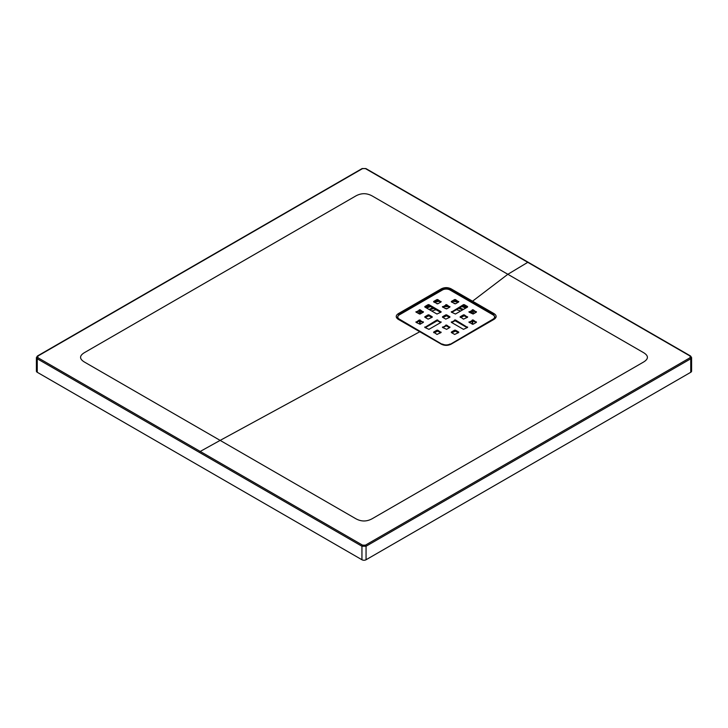 <?xml version="1.0" encoding="UTF-8"?>
<svg xmlns="http://www.w3.org/2000/svg" width="728" height="728" viewBox="0 0 728 728"><rect width="100%" height="100%" fill="white"/><g stroke="black" fill="none" stroke-linecap="round" stroke-linejoin="round"><path stroke-width="1.09" d="M440.649 312.376L428.938 305.614L425.243 307.271M455.446 319.965L467.576 327.445L463.463 329.338L451.342 322.34L455.446 319.965L455.446 320.921L467.167 327.682M455.446 320.921L454.627 320.921L454.627 319.965M451.751 322.577L454.627 320.921M458.322 302.175L455.446 300.509L451.751 302.175M440.649 332.778L437.774 331.122L434.079 332.778M431.813 317.481L428.938 315.816L425.243 317.481M446.61 325.07L449.904 327.445L446.61 329.338L442.506 327.445L446.61 325.07L446.61 326.017L449.485 327.682M446.61 326.017L445.791 326.017L445.791 325.07M442.915 327.682L445.791 326.017M467.167 317.481L464.282 315.816L460.587 317.481M493.056 319.656L493.056 319.137A5.232 3.021 0 0 0 494.585 316.999L494.585 317.954A5.232 3.021 180 0 1 494.358 318.837M398.07 318.882A5.232 3.021 180 0 1 397.816 317.954L397.816 316.999A5.232 3.021 0 0 0 399.344 319.137L399.344 319.674M458.322 332.778L455.446 331.122L451.751 332.778M473.118 319.965L476.412 322.34L473.118 324.242L469.014 322.34L473.118 319.965L473.118 320.921L476.003 322.577M473.118 320.921L472.299 320.921L472.299 319.965M469.424 322.577L472.299 320.921M416.407 322.577L419.283 320.921L419.283 319.965L423.387 322.34L420.101 324.242L415.988 322.34L419.283 319.965M420.101 319.965L420.101 320.921L422.977 322.577M420.384 324.078L420.047 321.712A26.153 15.097 0 0 1 420.083 320.902L419.283 320.921M446.61 304.659L449.904 307.034L446.61 308.936L442.506 307.034L446.61 304.659L446.61 305.614L449.485 307.271M446.61 305.614L445.791 305.614L445.791 304.659M442.915 307.271L445.791 305.614M473.118 309.764L476.412 312.139L473.118 314.032L469.014 312.139L473.118 309.764L473.118 310.71L476.003 312.376M473.118 310.71L472.299 310.71L472.299 309.764M469.424 312.376L472.299 310.71M440.649 302.175L437.774 300.509L434.079 302.175M420.101 309.764L423.387 312.139L420.101 314.032L415.988 312.139L420.101 309.764L420.101 310.71L422.977 312.376M420.101 310.71L419.283 310.71L419.283 309.764M416.407 312.376L419.283 310.71M425.243 327.682L436.955 320.921L436.955 319.965L441.068 322.34L428.938 329.338L424.824 327.445L436.955 319.965M437.774 319.965L437.774 320.921L440.649 322.577M437.774 320.921L436.955 320.921M449.485 317.481L446.61 315.816L442.915 317.481M467.167 307.271L463.463 305.614L463.463 304.659L464.282 304.659L464.282 305.614M451.751 312.376L463.463 305.614M441.068 311.666L428.938 304.659L428.938 305.614M441.068 312.139L436.955 314.032L424.824 307.034M428.119 305.614L428.119 304.659L424.824 306.561M428.119 304.659L428.938 304.659M451.342 301.938L455.446 303.831L458.74 301.938L455.446 299.563L455.446 300.509M454.627 300.509L454.627 299.563L451.342 301.456M454.627 299.563L455.446 299.563M458.74 301.456L458.74 301.938M436.955 331.122L436.955 330.175L433.67 332.068L436.955 334.443L441.068 332.541L437.774 330.175L437.774 331.122M436.955 330.175L437.774 330.175M441.068 332.068L441.068 332.541M433.67 332.541L433.67 332.068M432.223 316.762L428.938 314.869L428.938 315.816M424.824 317.235L428.119 319.137L432.223 317.235M428.119 315.816L428.119 314.869L424.824 316.762M428.119 314.869L428.938 314.869M463.463 315.816L463.463 314.869L460.178 316.762L463.463 319.137L467.576 317.235L464.282 314.869L464.282 315.816M463.463 314.869L464.282 314.869M467.576 316.762L467.576 317.235M460.178 317.235L460.178 316.762M493.056 319.137L449.904 344.526M494.585 316.999A5.232 3.021 0 0 0 493.056 314.869L449.904 289.953A5.232 3.021 0 0 0 442.506 289.953L399.344 314.869A5.232 3.021 0 0 0 397.816 316.999M442.506 344.526L399.344 319.137M442.506 344.053A5.232 3.021 0 0 0 449.904 344.053M458.74 332.068L455.446 330.175L455.446 331.122M451.342 332.541L454.627 334.443L458.74 332.541M454.627 331.122L454.627 330.175L451.342 332.068M454.627 330.175L455.446 330.175M433.67 301.938L437.774 303.831L441.068 301.938L437.774 299.563L437.774 300.509M436.955 300.509L436.955 299.563L433.67 301.456M436.955 299.563L437.774 299.563M441.068 301.456L441.068 301.938M449.904 316.762L446.61 314.869L446.61 315.816M442.506 317.235L445.791 319.137L449.904 317.235M445.791 315.816L445.791 314.869L442.506 316.762M445.791 314.869L446.61 314.869M467.576 307.034L455.446 314.032L451.342 312.139L463.463 304.659M467.576 306.561L464.282 304.659M495.258 317.69L493.602 314.596L450.45 289.68C447.62 288.343 444.79 288.352 441.96 289.699L398.808 314.651L397.115 317.617M690.745 372.29L690.745 358.777L691.6 357.594L691.6 371.107A2.903 1.674 180 0 1 690.745 372.29L366.057 559.75A2.903 1.674 180 0 1 361.943 559.75L37.255 372.29A2.903 1.674 180 0 1 36.4 371.107L36.4 357.594L37.255 358.777L37.255 372.29M528.401 262.681L527.773 262.326L507.853 274.292L472.545 301.192L494.157 313.686C496.796 315.543 496.796 317.399 494.166 319.264L451.032 344.217C447.811 345.745 444.59 345.745 441.368 344.217L419.792 331.75L220.147 440.394L355.783 518.7C361.252 521.73 366.739 521.73 372.217 518.7L643.479 362.089C648.721 358.922 648.721 355.755 643.479 352.598L372.226 195.978C366.739 192.947 361.261 192.947 355.774 195.978L84.512 352.598C79.252 355.755 79.252 358.922 84.512 362.089L220.147 440.394L200.227 451.433L362.571 545.163L365.429 545.163L690.117 357.703L690.117 356.056L365.429 168.596L362.571 168.596L37.883 356.056L37.883 357.703L200.227 451.433L199.599 452.507L37.255 358.777A0.874 0.501 -59.8 0 1 37.883 357.703M419.792 331.75L398.216 319.301C395.568 317.435 395.568 315.579 398.216 313.713L441.386 288.789C444.599 287.26 447.802 287.251 451.005 288.779L472.545 301.192L472.035 302.065M397.151 317.726L398.808 314.651A0.874 0.501 60.1 0 0 398.216 313.713M441.386 288.789A0.874 0.501 59.7 0 1 441.96 289.699L442.033 290.226M494.157 313.686A0.874 0.501 -60.2 0 0 493.602 314.596L495.249 317.717M471.981 321.103A26.153 15.097 180 0 1 472.299 322.668M420.101 322.668A26.153 15.097 180 0 1 420.42 321.103M431.777 311.047A26.153 15.097 180 0 1 436.063 309.728M445.136 308.554A26.153 15.097 180 0 1 447.265 308.554M456.338 309.728A26.153 15.097 180 0 1 460.624 311.047M493.602 319.519A0.874 0.501 59.8 0 1 494.166 319.264M467.576 327.445L467.576 326.972M451.342 321.867L451.342 322.34M476.412 322.34L476.412 321.867M469.014 321.867L469.014 322.34M449.904 327.445L449.904 326.972M442.506 326.972L442.506 327.445M424.824 326.972L424.824 327.445M441.068 322.34L441.068 321.867M415.988 321.867L415.988 322.34M423.387 322.34L423.387 321.867M449.904 307.034L449.904 306.561M442.506 306.561L442.506 307.034M451.342 311.666L451.342 312.139M476.412 312.139L476.412 311.666M469.014 311.666L469.014 312.139M415.988 311.666L415.988 312.139M423.387 312.139L423.387 311.666M690.117 357.703A0.874 0.501 59.8 0 1 690.745 358.777L366.057 546.237L366.057 559.75M361.943 559.75L361.943 546.237L199.599 452.507M450.368 290.226L450.45 289.68A0.874 0.501 120.2 0 1 451.005 288.779M494.512 318.709L494.585 317.381M397.816 317.381L397.907 318.746M462.562 309.928A26.153 15.097 0 0 0 458.613 308.417M448.43 306.661A26.153 15.097 0 0 0 443.971 306.661M433.797 308.417A26.153 15.097 0 0 0 429.839 309.928M472.017 324.078L472.354 321.712A26.153 15.097 0 0 0 472.317 320.902M473.173 314.005A29.584 17.081 0 0 0 470.825 311.566M465.638 308.153A29.584 17.081 0 0 0 461.861 306.543M430.539 306.543A29.584 17.081 0 0 0 426.763 308.153M421.576 311.566A29.584 17.081 0 0 0 419.237 314.005M472.882 320.83A26.69 15.406 180 0 1 472.363 324.269M420.038 324.269A26.69 15.406 180 0 1 419.519 320.83M429.01 309.455A26.69 15.406 180 0 1 432.878 307.889M445.409 305.833A26.69 15.406 180 0 1 447.001 305.833M459.523 307.889A26.69 15.406 180 0 1 463.39 309.455M458.221 302.229A32.724 18.892 0 0 0 453.18 301.346M439.221 301.346A32.724 18.892 0 0 0 434.179 302.229M418.163 313.386A30.785 17.772 180 0 1 420.493 310.938M425.634 307.498A30.785 17.772 180 0 1 429.347 305.851M436.873 303.785A30.785 17.772 180 0 1 438.265 303.549M454.136 303.549A30.785 17.772 180 0 1 455.528 303.785M463.054 305.851A30.785 17.772 180 0 1 466.775 307.498M471.908 310.938A30.785 17.772 180 0 1 474.246 313.386M436.309 300.882A33.361 19.265 180 0 1 437.956 300.609M454.445 300.609A33.361 19.265 180 0 1 456.092 300.882M398.216 319.301A0.874 0.501 -59.9 0 1 398.635 319.264L441.787 344.18A0.874 0.501 120 0 0 441.368 344.217M441.96 344.462A0.874 0.501 120 0 0 441.787 344.18C444.062 345.563 447.001 345.563 450.614 344.18A0.874 0.501 60 0 1 451.032 344.217M450.441 344.462A0.874 0.501 60 0 1 450.614 344.18L493.766 319.237L495.313 317.49M365.429 545.163A0.874 0.51 60.2 0 1 366.057 546.237L361.943 546.237A0.874 0.51 -60.2 0 1 362.571 545.163M690.117 356.056A0.874 0.51 -60.2 0 1 690.563 356.001L365.875 168.55L362.125 168.55A0.874 0.501 59.8 0 1 362.571 168.596M37.255 356.401A0.874 0.51 60.2 0 1 37.883 356.056M361.943 168.942A0.874 0.501 59.8 0 1 362.125 168.55L37.437 356.001L36.4 357.584M397.097 317.517L398.635 319.264M691.6 357.584L690.563 356.001"/></g></svg>
